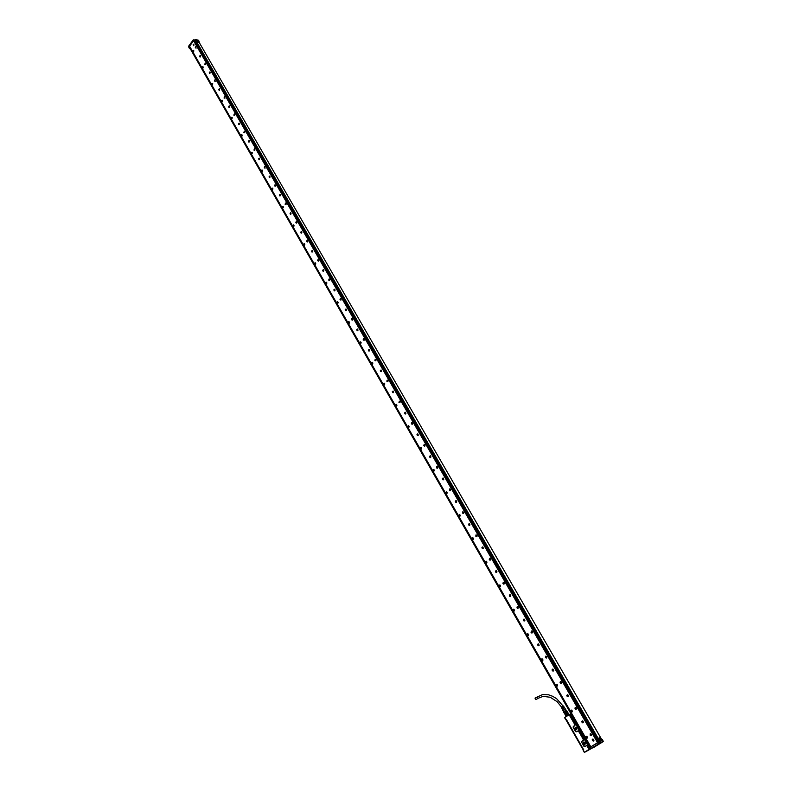 <?xml version="1.0" encoding="UTF-8"?>
<svg xmlns="http://www.w3.org/2000/svg" width="792" height="792" viewBox="0 0 792 792"><rect width="100%" height="100%" fill="white"/><g stroke="black" fill="none" stroke-linecap="round" stroke-linejoin="round"><path stroke-width="1.19" d="M588.604 746.49L570.775 715.364L588.595 746.608L589.228 746.183L585.615 740.233L589.179 746.193M570.428 715.404L569.834 714.453M591.228 748.588L584.338 752.321L583.209 750.351L583.783 749.974L566.29 719.284L565.726 719.651L564.637 717.681L569.775 714.255M574.863 725.64L574.952 724.868L573.071 726.987L574.863 725.571M575.527 731.481L576.279 731.798L573.19 727.393L575.517 731.491M576.279 731.798L578.269 730.808L576.22 731.759M583.268 740.362L583.367 739.579L581.467 741.767L583.268 740.292M583.942 746.232L584.704 746.549L581.585 742.104L583.932 746.242M584.704 746.549L586.664 745.549L584.644 746.519M588.832 749.143L586.931 745.826L588.822 749.153M589.179 749.291L589.604 749.024M589.565 748.697L588.505 746.846L589.179 746.381L588.426 746.866L589.208 746.341M575.15 727.323L574.942 729.076L576.517 729.709L576.734 727.957L575.15 727.323M583.565 742.045L583.348 743.807L584.942 744.46L585.159 742.698L583.565 742.045M586.377 741.866L585.922 741.154M571.646 715.661L575.833 723.472L572.448 717.611M570.012 714.681L570.903 713.75L569.824 714.216M575.239 727.383L575.081 729.086L576.517 729.61L576.675 727.898L575.239 727.383M583.654 742.104L583.387 743.619L584.872 744.391L585.209 742.837L583.654 742.104M585.526 740.461L582.526 735.154L583.169 735.184M571.497 715.849L572.834 718.285M572.081 716.879L570.874 715.483M570.082 714.641L571.042 715.245M571.299 715.136L570.596 715.453M575.734 727.264L575.685 728.521L576.754 729.383M584.13 741.995L584.189 743.431L585.189 744.114M587.209 742.846L586.04 740.916M585.526 740.391L585.179 739.401M585.446 740.273L586.011 740.134M573.557 719.096L571.933 716.166M572.953 718.433L573.358 718.027M572.755 717.691L573.111 718.314M584.506 752.39L593.396 747.094M589.238 747.202L590.703 748.727L589.238 747.202L590.307 749.004L588.595 749.945L590.317 749.004M593.396 747.499L590.921 748.737M587.803 750.628L585.704 751.727L587.803 750.628M576.279 727.472L576.061 728.383L576.932 728.828M584.674 742.193L584.516 743.183L585.357 743.559M565.924 719.601L566.458 719.572M565.973 719.869L583.407 750.192M590.03 749.163L588.743 749.856L590.03 749.133M587.268 750.747L589.248 749.707L587.268 750.747M586.605 751.252L588.595 750.103L586.575 751.202M193.05 51.787L193.189 50.351L193.733 51.272L192.763 51.401L193.466 50.242M582.942 721.037L583.427 722.205L582.605 722.789L581.783 721.453L582.942 721.037M567.28 696.544L566.815 695.386L567.607 694.802L568.428 696.128L567.28 696.544M552.549 670.893L552.093 669.735L552.915 669.171L553.667 670.468L552.549 670.893M538.055 645.658L537.61 644.5L538.451 643.946L539.154 645.232L538.055 645.658M523.789 620.819L523.354 619.671L524.215 619.126L524.868 620.384L523.789 620.819M509.751 596.376L509.315 595.237L510.137 594.683L510.81 595.94L509.751 596.376M495.931 572.319L495.505 571.181L496.327 570.636L496.97 571.873L495.931 572.319M482.328 548.628L481.912 547.51L482.714 546.955L483.348 548.193L482.328 548.628M468.943 525.314L468.527 524.195L469.339 523.651L469.943 524.868L468.943 525.314M455.756 502.356L455.351 501.237L456.162 500.702L456.737 501.9L455.756 502.356M442.768 479.744L442.372 478.635L443.183 478.101L443.738 479.289L442.768 479.744M429.977 457.479L429.591 456.38L430.402 455.845L430.927 457.024L429.977 457.479M417.384 435.541L416.998 434.452L417.8 433.917L418.315 435.085L417.384 435.541M404.969 413.939L404.603 412.85L405.385 412.315L405.89 413.474L404.969 413.939M392.743 392.644L392.377 391.565L393.169 391.04L393.644 392.179L392.743 392.644M380.695 371.676L380.338 370.597L381.12 370.072L381.586 371.2L380.695 371.676M368.825 351.005L368.478 349.935L369.25 349.411L369.696 350.529L368.825 351.005M357.123 330.63L356.776 329.571L357.548 329.046L357.984 330.155L357.123 330.63M345.589 310.553L345.253 309.494L346.035 308.979L346.431 310.068L345.589 310.553M334.224 290.763L333.858 289.892L334.521 289.159L335.056 290.278L334.224 290.763M323.017 271.25L322.69 270.211L323.314 269.656L323.869 270.587L323.017 271.25M311.969 252.014L311.652 250.975L312.404 250.46L312.771 251.519L311.969 252.014M301.079 233.046L300.722 232.185L301.376 231.462L301.861 232.551L301.079 233.046M290.337 214.335L290.624 212.761L291.11 213.84L290.337 214.335M279.734 195.891L280.031 194.317L280.497 195.386L279.734 195.891M269.29 177.695L269.587 176.131L270.072 177.012L269.29 177.695M258.974 159.746L258.677 158.737L259.41 158.222L259.162 159.796M248.807 142.035L248.52 141.035L249.232 140.521L249.53 141.53L248.807 142.035M238.768 124.572L239.075 123.027L239.521 123.879L238.936 124.611M228.868 107.336L229.165 105.791L229.611 106.643L229.027 107.365M219.107 90.318L218.83 89.338L219.523 88.823L219.245 90.357M209.464 73.537L209.761 72.013L210.177 72.844L209.593 73.567M199.95 56.965L199.683 56.004L200.356 55.48L200.069 57.004M593.436 739.283L593.921 740.451L593.129 741.045L592.258 739.688L593.436 739.283M193.852 44.174L193.783 45.639L193.189 44.698L193.852 44.174L193.575 45.688M591.327 735.59L590.119 735.154L590.288 733.709L591.555 734.342L591.327 735.59M576.2 709.276L575.012 708.85L575.21 707.414L576.338 707.88L576.2 709.276M561.32 683.397L560.053 682.803L560.35 681.556L561.469 682.021L561.32 683.397M546.678 657.924L545.431 657.35L545.728 656.122L546.916 656.736L546.678 657.924M532.274 632.867L531.046 632.313L531.412 631.056L532.511 631.699L532.274 632.867M518.107 608.216L516.958 607.82L517.255 606.424L518.265 606.9L518.107 608.216M504.157 583.952L502.95 583.407L503.326 582.179L504.316 582.645L504.157 583.952M490.416 560.063L489.308 559.687L489.535 558.35L490.585 558.776L490.416 560.063M476.903 536.54L475.804 536.174L476.032 534.857L477.071 535.283L476.903 536.54M463.597 513.394L462.498 513.028L462.815 511.691L463.825 512.285L463.597 513.394M450.49 490.594L449.41 490.238L449.727 488.912L450.658 489.357L450.49 490.594M437.58 468.141L436.511 467.795L436.828 466.478L437.748 466.924L437.58 468.141M424.868 446.025L423.76 445.55L424.175 444.371L425.096 444.955L424.868 446.025M412.345 424.235L411.305 423.918L411.622 422.621L412.513 423.047L412.345 424.235M400.01 402.781L398.98 402.465L399.386 401.148L400.178 401.603L400.01 402.781M387.852 381.635L386.793 381.2L387.238 380.021L388.07 380.606L387.852 381.635M375.873 360.805L374.873 360.508L375.24 359.221L376.052 359.647L375.873 360.805M364.072 340.273L363.082 339.986L363.528 338.679L364.251 339.134L364.072 340.273M352.44 320.037L351.46 319.76L351.866 318.473L352.618 318.909L352.44 320.037M340.976 300.089L340.006 299.822L340.412 298.544L341.194 299.099L340.976 300.089M329.67 280.427L328.68 280.041L329.165 278.883L329.848 279.319L329.67 280.427M318.532 261.043L317.582 260.786L317.988 259.528L318.701 259.944L318.532 261.043M307.543 241.926L306.613 241.689L307.009 240.431L307.712 240.847L307.543 241.926M296.713 223.077L295.792 222.849L296.188 221.602L296.881 222.007L296.713 223.077M286.021 204.494L285.12 204.267L285.516 203.029L286.189 203.425L286.021 204.494M275.487 186.16L274.586 185.942L275.072 184.685L275.487 186.16M265.092 168.082L264.201 167.874L264.686 166.617L265.092 168.082M254.836 150.242L253.965 150.044L254.4 148.807L254.836 150.242M244.728 132.65L243.857 132.452L244.292 131.225L244.728 132.65M234.749 115.285L233.887 115.097L234.313 113.88L234.749 115.285M224.898 98.159L224.057 97.98L224.482 96.763L224.898 98.159M215.177 81.249L214.315 80.972L214.81 79.853L215.177 81.249M205.583 64.568L204.732 64.3L205.227 63.182L205.583 64.568M196.119 48.104L195.278 47.837L195.763 46.728L196.119 48.104M585.654 737.223L586.664 736.332L587.357 737.817L586.387 738.243L585.654 737.223M572.339 711.087L571.329 711.978L570.666 710.523L571.636 710.097L572.339 711.087M557.519 685.258L556.608 686.179L555.925 684.605L556.855 684.288L557.519 685.258M542.946 659.835L542.114 660.785L541.342 659.32L542.134 658.835L542.946 659.835M528.611 634.818L527.69 635.748L527.027 634.323L527.908 633.867L528.611 634.818M514.493 610.206L513.652 611.157L512.919 609.84L513.751 609.256L514.493 610.206M500.603 585.981L499.762 586.931L499.049 585.635L499.881 585.05L500.603 585.981M486.932 562.132L486.09 563.082L485.407 561.815L486.238 561.221L486.932 562.132M473.477 538.649L472.725 539.629L471.943 538.6L472.705 537.738L473.477 538.649M460.221 515.533L459.479 516.513L458.736 515.255L459.578 514.661L460.221 515.533M447.173 492.763L446.421 493.753L445.688 492.753L446.45 491.891L447.173 492.763M434.313 470.349L433.67 471.339L432.858 470.359L433.511 469.488L434.313 470.349M421.651 448.262L421.007 449.262L420.225 448.163L420.879 447.421L421.651 448.262M409.187 426.512L408.632 427.502L407.791 426.759L408.425 425.68L409.187 426.512M396.901 405.078L396.346 406.068L395.545 405.425L396.069 404.276L396.901 405.078M384.793 383.962L384.338 384.932L383.506 384.466L383.892 383.209L384.793 383.962M372.864 363.162L372.497 364.082L371.626 363.736L371.893 362.459L372.864 363.162M361.103 342.649L360.746 343.579L359.885 343.233L360.152 341.966L361.103 342.649M349.519 322.443L349.153 323.364L348.381 323.156L348.589 321.77L349.519 322.443M338.095 302.524L337.738 303.445L336.976 303.237L337.184 301.861L338.095 302.524M326.839 282.883L326.482 283.813L325.73 283.605L325.948 282.239L326.839 282.883M315.741 263.518L315.374 264.449L314.642 264.251L314.86 262.894L315.741 263.518M304.791 244.431L304.435 245.362L303.712 245.164L303.93 243.807L304.791 244.431M294 225.601L293.644 226.542L292.931 226.344L293.159 224.997L294 225.601M283.358 207.039L282.368 207.87L282.447 206.504L283.358 207.039M272.854 188.724L271.913 189.605L271.963 188.209L272.854 188.724M262.498 170.656L261.538 171.508L261.627 170.151L262.498 170.656M252.292 152.836L251.331 153.688L251.42 152.351L252.292 152.836M242.213 135.264L241.263 136.115L241.362 134.779L242.213 135.264M232.264 117.919L231.363 118.81L231.432 117.444L232.264 117.919M222.453 100.802L221.592 101.732L221.631 100.346L222.453 100.802M212.771 83.912L211.919 84.843L211.959 83.467L212.771 83.912M203.217 67.241L202.405 68.201L202.415 66.805L203.217 67.241M599.782 741.659L590.802 746.866L189.545 46.203L193.555 40.669L597.604 742.718L590.872 746.826M582.199 720.898L581.962 722.116L583.08 722.73M567.25 694.822L566.993 696.049L568.062 696.653M552.549 669.181L552.262 670.398L553.291 671.002M538.075 643.946L537.709 645.015L538.768 645.757M523.839 619.116L523.453 620.186L524.462 620.928M509.82 594.673L509.414 595.742L510.394 596.475M496.03 570.616L495.604 571.685L496.534 572.418M482.447 546.945L482.001 548.005L482.902 548.737M469.072 523.631L468.617 524.69L469.478 525.413M455.905 500.683L455.44 501.732L456.261 502.455M442.936 478.071L442.451 479.12L443.253 479.843M430.165 455.816L429.67 456.855L430.432 457.568M417.592 433.887L417.057 434.768L417.81 435.63M405.197 412.286L404.653 413.167L405.375 414.018M392.981 391.01L392.426 391.882L393.129 392.733M380.952 370.042L380.388 370.903L381.061 371.755M369.092 349.381L368.518 350.242L369.161 351.084M357.4 329.017L356.826 329.878L357.44 330.709M345.876 308.949L345.302 309.801L345.896 310.622M334.521 289.159L333.937 290.011L334.511 290.832M323.324 269.656L322.74 270.508L323.284 271.319M312.286 250.43L311.692 251.272L312.216 252.074M301.396 231.462L300.802 232.304L301.307 233.105M290.664 212.771L290.08 213.444L290.555 214.394M280.071 194.327L279.487 195L279.942 195.941M269.627 176.141L269.042 176.804L269.478 177.745M259.321 158.192L259.083 159.766M249.153 140.501L248.559 141.322L248.975 142.085M239.125 123.037L238.877 124.591M229.234 105.801L228.967 107.346M219.463 88.803L219.186 90.338M209.821 72.022L209.543 73.547M200.317 55.46L200.03 56.984M592.663 739.144L592.515 740.5L593.584 740.975M587.05 738.223L585.922 737.58L586.12 736.303M571.982 711.958L570.844 711.236L571.111 710.058M557.152 686.139L556.063 685.427L556.35 684.238M542.53 660.736L541.481 659.934L541.827 658.835M528.195 635.728L527.165 634.937L527.531 633.838M514.087 611.127L513.117 610.444L513.463 609.246M500.178 586.902L499.247 586.238L499.613 585.031M486.486 563.062L485.575 562.32L485.981 561.201M473.012 539.599L472.111 538.778L472.567 537.738M459.746 516.483L458.885 515.681L459.35 514.642M446.678 493.733L445.856 492.931L446.332 491.891M433.818 471.319L433.026 470.537L433.511 469.488M421.146 449.242L420.394 448.48L420.889 447.421M408.662 427.492L407.93 426.66L408.454 425.68M396.366 406.068L395.663 405.257L396.198 404.267M384.259 384.952L383.575 384.061L384.12 383.17M372.319 364.152L371.666 363.28L372.22 362.38M360.558 343.649L359.934 342.788L360.489 341.887M348.965 323.443L348.371 322.7L348.935 321.691M337.541 303.524L336.966 302.692L337.531 301.792M326.274 283.892L325.73 282.972L326.304 282.16M315.167 264.528L314.642 263.627L315.226 262.815M304.227 245.441L303.722 244.55L304.296 243.738M293.426 226.621L292.941 225.74L293.525 224.928M282.784 208.058L282.318 207.187L282.902 206.375M272.28 189.743L271.834 188.892L272.418 188.07M261.924 171.686L261.508 170.735L262.083 170.023M251.708 153.866L251.886 152.222M241.441 136.254L241.817 134.65M231.69 118.949L231.888 117.315M221.701 101.802L222.097 100.218M212.197 84.942L212.424 83.338M202.643 68.27L202.881 66.676M193.466 40.55L195.347 40.837L599.158 741.748L602.088 740.203L599.762 741.371L195.683 40.382L198.366 40.847L195.604 40.382L195.327 39.6L194.773 40.174L195.208 39.689M582.952 721.047L582.318 720.958M567.993 694.99L567.369 694.891M593.426 739.283L592.782 739.203M587.397 737.56L587.04 738.055M586.248 736.412L586.842 736.431M572.339 711.335L571.972 711.81M571.2 710.186L571.824 710.206M557.528 685.535L557.152 685.981M556.429 684.367L557.043 684.397M542.946 660.152L542.56 660.577M541.896 658.964L542.5 659.013M528.601 635.174L528.214 635.58M527.62 633.956L528.185 634.026M514.483 610.592L514.087 610.978M513.533 609.365L514.097 609.444M500.584 586.407L500.188 586.763M499.683 585.159L500.227 585.238M486.872 562.558L486.654 561.538L485.823 561.439L485.684 562.449L486.902 562.587L486.496 562.924M486.041 561.33L486.575 561.419M473.428 539.144L473.032 539.451M472.626 537.867L473.141 537.956M459.4 514.76L459.904 514.859M189.585 46.273L590.575 747.034M195.683 40.382L195.337 40.857L599.178 741.728L195.327 40.897M198.307 40.897L602.078 740.213L198.307 40.867M193.476 40.471L194.109 40.639M194.921 40.105L195.278 40.828M190.258 48.718L189.526 48.569L188.625 46.312L193.218 39.947L188.615 46.253L188.912 47.48M189.219 47.431L189.526 48.559L188.922 47.5M189.535 46.946L189.357 46.233M597.317 742.896L602.296 740.391L601.87 739.817M589.515 746.935L590.159 746.549L590.683 747.47M582.664 720.928L582.15 722.254L583.021 722.641L583.437 722.057M567.706 694.861L567.181 696.178L568.438 696.01M553.262 669.359L552.469 669.359L552.361 670.388L553.182 670.923L553.687 670.378M538.778 644.134L537.986 644.124L537.867 645.153L538.52 645.678L539.164 645.163M524.492 619.294L523.73 619.294L523.552 620.166L524.235 620.839L524.878 620.354M510.444 594.851L509.702 594.861L509.513 595.732L510.107 596.376L510.81 595.94M496.614 570.804L495.891 570.814L495.703 571.685L496.257 572.309L496.97 571.903M483.001 547.123L482.1 548.005L482.714 548.638L483.338 548.252M469.597 523.809L468.715 524.69L469.913 524.957M456.479 500.91L455.737 500.881L455.529 501.742L456.697 502.019M443.49 478.309L442.52 478.972L443.015 479.714L443.688 479.437M430.7 456.053L429.739 456.717L430.868 457.182M418.097 434.125L417.146 434.788L418.245 435.273M405.682 412.533L404.742 413.186L405.801 413.691M393.347 391.169L392.515 391.911L393.545 392.416M381.397 370.28L380.477 370.943L381.477 371.458M369.418 349.539L368.607 350.282L369.577 350.807M357.816 329.254L356.915 329.918L357.845 330.452M346.272 309.177L345.381 309.85L346.282 310.385M334.907 289.397L334.026 289.902L334.887 290.605M323.69 269.884L322.819 270.557L323.661 271.102M312.523 250.569L311.781 251.321L312.583 251.876M301.732 231.69L300.881 232.363L301.663 232.917M290.981 212.989L290.149 213.503L290.902 214.226M280.378 194.545L279.556 195.06L280.279 195.782M269.923 176.349L269.112 176.873L269.805 177.596M259.608 158.41L258.806 158.935L259.479 159.657M249.43 140.699L248.638 141.233L249.292 141.956M239.283 123.156L238.61 123.77L239.233 124.492M229.373 105.92L228.71 106.692L229.314 107.257M219.701 89.001L218.948 89.536L219.532 90.248M210.058 72.211L209.316 72.755L209.87 73.468M200.435 55.579L199.802 56.192L200.336 56.905M593.139 739.164L592.634 740.49L593.446 740.896L593.931 740.282M193.941 44.273L193.307 44.897L193.832 45.599M196.891 41.333L198.604 42.481L198.02 41.412L196.891 41.333M598.94 738.471L599.673 739.688L600.712 739.807L599.702 737.58L598.94 738.471L599.613 737.798L600.593 739.302M597.831 744.51L596.574 745.232L597.831 744.51M595.208 746.302L593.327 747.381M598.99 744.025L600.237 743.302L598.99 744.025M593.356 747.43L592.842 747.747L593.376 747.48M582.417 721.819L582.991 721.482M582.853 721.542L583.041 722.195L582.288 721.898M567.527 695.218L568.013 695.416M567.864 695.475L567.31 695.831M552.796 669.567L553.271 669.765M553.123 669.824L553.153 670.567L552.578 670.19M538.293 644.341L538.768 644.539M538.619 644.589L538.798 645.223L538.085 644.965M523.938 620.047L524.047 619.532M523.977 619.78L524.492 619.71M524.353 619.75L524.373 620.482L523.819 620.136M510.305 595.317L510.335 596.039L509.781 595.703M496.119 571.299L496.624 571.22M496.475 571.26L496.505 571.972L495.97 571.646M482.477 547.886L483.011 547.539M482.566 547.361L483.041 548.183L482.368 547.975M469.092 524.571L469.507 524.254M469.121 524.314L469.616 524.235M469.577 524.898L468.973 524.66M455.905 501.623L456.331 501.296M456.39 501.94L455.786 501.712M442.916 479.012L443.352 478.695M442.946 478.754L443.441 479.279L442.807 479.111M430.125 456.756L430.561 456.43M430.61 456.954L430.016 456.845M417.523 434.828L418.037 434.491M418.008 435.026L417.424 434.917M405.118 413.226L405.633 412.909M392.891 391.941L393.327 391.624M381.18 370.646L381.209 371.319L380.744 371.072M368.973 350.312L369.478 350.005M369.438 350.539L368.874 350.411M357.271 329.947L357.766 329.64M357.598 329.611L357.172 330.046M345.738 309.87L346.173 309.563M346.124 309.533L345.639 309.969M334.373 290.09L334.868 289.793M334.689 289.753L334.273 290.189M323.473 270.24L323.067 270.686M312.602 251.054L312.018 251.45M301.217 232.383L301.673 232.046M301.702 232.086L301.128 232.492M290.476 213.682L290.931 213.345M290.951 213.385L290.387 213.79M280.17 194.891L279.784 195.347M269.884 176.745L269.339 177.151M239.352 123.621L238.828 124.047M229.442 106.385L228.928 106.811M209.593 72.923L210.019 72.587M200.079 56.361L200.495 56.024M592.891 740.055L593.337 739.787M593.465 739.708L593.366 740.54L592.763 740.134M195.753 40.313L195.357 39.63L198.455 40.243L199.069 42.174M199.099 41.342L198.495 40.293L199.099 41.342M599.316 741.936L599.762 743.351L603.356 741.292L601.94 739.778M595.237 746.599L594.01 747.272M535.412 697.841L535.105 698.752L535.976 699.613L537.926 698.386M564.112 707.741L563.072 708.543M563.795 707.167L562.746 707.979M563.468 706.603L562.429 707.414M562.092 708.088L562.864 710.355M561.805 707.593L561.825 708.266M562.29 707.167L563.696 706.444L563.369 705.949L561.518 706.939L561.538 707.672M562.162 707.226L563.815 706.692L563.815 707.207M562.617 707.741L564.053 706.999M562.459 707.801L564.211 707.236L564.241 707.909M562.934 708.305L564.409 707.543M562.766 708.385L564.577 707.791L565.33 708.939L562.864 710.325L563.706 711.84M565.488 709.226L562.934 710.632M566.181 710.434L565.448 709.187L563.003 710.602M565.815 710.602L563.755 711.958M563.518 712.058L566.24 716.216L565.755 716.374M564.062 711.602L563.478 712.097M563.983 711.671L564.458 711.424L565.458 713.176L566.191 712.75L565.488 713.325L566.815 715.661L567.676 715.344L566.815 715.661M566.132 710.513L564.458 711.424M566.003 710.572L567.003 712.325L566.438 710.355L567.518 712.107M567.557 712.147L569.042 714.701M566.24 716.216L564.755 713.622L565.458 713.176M566.874 715.81L565.488 713.325M567.676 715.344L566.191 712.75L567.141 712.404L568.478 714.74L567.003 712.325M567.597 712.206L568.933 714.533L568.418 714.948M567.567 712.117L569.032 714.731L568.478 714.74M575.655 723.571L587.209 743.411M582.338 735.253L575.833 723.472L576.14 722.898M193.03 50.896L193.397 51.46L193.545 50.678L193.03 50.896M193.01 50.886L193.397 51.49L193.555 50.658L193.01 50.886M193.743 51.223L193.08 51.619L193.129 50.48L193.743 51.223M193.585 51.599L192.971 51.47M193.129 50.48L193.743 50.589M188.615 46.263L193.248 39.867L198.366 40.243M589.565 746.906L590.555 748.628L599.762 743.351M597.722 742.757L598.524 743.975L593.673 746.915M586.624 736.362L585.932 736.748L586.902 736.57L587.179 737.897L585.872 737.213L586.991 738.085L587.169 736.798L585.922 736.728M571.596 710.127L570.903 710.513L571.854 710.315L572.131 711.642L571.26 711.691L570.893 710.503L570.864 711.097L571.933 711.83L572.042 710.454L570.893 710.493M556.816 684.318L556.053 685.159L557.122 686.001L557.251 684.644L556.113 684.684L557.301 684.773L556.934 686.021L556.113 684.704M542.866 660.251L542.688 659.241L541.738 659.053L541.827 660.399L542.866 660.251M527.967 633.937L527.215 634.877L528.264 635.56L528.363 634.253L527.244 634.313M514.424 610.632L513.929 609.394L513.157 610.394L514.394 610.691L513.176 610.444L513.761 609.375L514.394 610.622M500.534 586.407L500.316 585.367L499.425 585.308L499.524 586.565L500.534 586.407M472.933 537.857L472.151 538.669L473.19 539.382L473.21 538.075L472.21 538.253L473.279 538.223L472.953 539.451L472.21 538.263M460.162 515.958L459.657 514.77L459.004 515.879L460.162 515.958L459.073 516.008L459.528 514.78L460.132 515.948M447.114 493.198L446.926 492.228L446.124 492.139L446.134 493.386L447.114 493.198M434.263 470.775L434.085 469.824L433.244 469.785L433.363 471.042L434.263 470.775M433.115 470.032L434.214 470.102L433.689 471.171L433.105 470.032L433.58 471.171M420.453 448.519L421.215 449.094L421.641 448.203L420.978 447.539L420.423 448.302M409.137 426.947L408.702 425.829L408.038 426.908L409.137 426.947L408.038 426.898L408.543 425.829L409.108 426.938M396.851 405.514L396.426 404.415L395.772 405.484L396.822 405.583L395.842 405.633L396.267 404.415L396.822 405.504M383.675 384.348L384.368 384.813L384.793 384.021L384.229 383.288L383.635 383.853M371.765 363.577L372.438 364.013L372.874 363.221L372.369 362.508L371.735 363.013M361.103 342.599L360.4 342.025L359.974 342.827L360.518 343.53L361.112 342.896M348.47 322.908L349.51 322.77M349.51 322.354L348.46 322.255M337.065 303.009L338.085 302.91M338.075 302.405L337.065 302.306M326.819 282.744L325.839 282.655M325.829 283.387L326.809 283.328M315.711 263.37L314.77 263.281M314.751 264.043L315.691 264.013M304.762 244.273L303.851 244.174M303.821 244.966L304.732 244.956M293.971 225.433L293.089 225.334M293.04 226.156L293.921 226.175M283.318 206.86L282.477 206.761M282.417 207.603L283.269 207.643M272.824 188.545L272.002 188.437M271.933 189.308L272.755 189.357M262.469 170.478L261.677 170.369M261.598 171.26L262.39 171.32M252.252 152.658L251.49 152.549M251.391 153.45L252.153 153.529M242.174 135.076L241.441 134.967M241.332 135.887L242.065 135.976M232.224 117.721L231.521 117.612M231.403 118.552L232.105 118.651M222.413 100.604L221.73 100.495M221.602 101.455L222.285 101.554M212.731 83.714L212.078 83.606M211.939 84.576L212.593 84.685M203.168 67.043L202.544 66.934M202.396 67.914L203.019 68.033M194.684 40.154L193.337 39.857L193.753 40.57M541.57 659.32L542.48 659.092L542.758 660.389L541.916 660.469L541.57 659.32M527.254 634.333L528.284 634.214L528.313 635.491L527.462 635.352L527.254 634.333M500.019 585.139L499.297 585.545L500.297 585.397L500.326 586.644L499.237 585.743L499.861 586.773M486.367 561.32L485.644 561.716L486.635 561.558L486.664 562.805L485.585 561.914L486.189 562.924M446.678 492.02L445.945 492.426L446.886 492.228L446.797 493.525L445.906 492.515L446.431 493.584M421.205 447.559L420.473 447.965L421.384 447.747L421.304 449.034L420.423 448.153L420.928 449.094M384.397 383.318L383.665 383.734L384.536 383.477L384.457 384.744L383.635 383.823L384.08 384.803M372.468 362.518L371.755 362.944L372.705 362.795L372.537 363.934L371.715 363.082L372.151 364.003M360.746 342.035L360.023 342.461L360.865 342.184L360.786 343.431L359.994 342.52L360.4 343.5M349.173 321.839L348.45 322.265L349.371 322.096L349.213 323.225L348.411 322.384L348.827 323.294M337.768 301.94L337.046 302.366L337.946 302.178L337.798 303.306L337.006 302.495L337.402 303.376M326.472 282.298L325.809 282.744L326.611 282.437L326.542 283.665L325.779 282.823L326.155 283.744M315.384 262.944L314.721 263.399L315.602 263.192L315.444 264.3L314.691 263.479L315.058 264.389M304.445 243.867L303.791 244.322L304.653 244.104L304.504 245.213L303.762 244.401L304.118 245.302M293.713 225.076L293.01 225.512L293.931 225.413L293.505 226.482L293.01 225.512L293.337 226.472M283.081 206.524L282.388 206.96L283.229 206.732L283.081 207.821L282.358 207.039L282.695 207.91M272.596 188.229L271.903 188.664L272.646 188.318L272.587 189.516L271.874 188.744L272.2 189.605M262.251 170.171L261.558 170.617L262.439 170.488L262.033 171.547L261.558 170.617L261.855 171.547M252.044 152.371L251.381 152.737L252.262 152.816L251.826 153.737L251.361 152.816L251.648 153.727M241.976 134.798L241.293 135.244L242.144 135.095L241.748 136.155L241.293 135.244L241.57 136.155M232.046 117.464L231.383 117.84L232.244 117.899L231.818 118.82L231.363 117.919L231.63 118.81M222.245 100.366L221.572 100.812L222.334 100.525L222.116 101.663L221.542 100.891L221.829 101.703M212.563 83.487L211.919 83.863L212.751 83.893L212.236 84.823L211.9 83.942L212.157 84.813M203.019 66.825L202.376 67.201L203.197 67.231L202.782 68.152L202.356 67.28L202.603 68.152M599.821 741.629L600.603 742.856L603.346 741.48L602.385 739.56L603.237 741.579M599.999 741.53L600.663 742.698L600.108 743.153M586.08 736.897L586.892 736.857L586.704 737.897L586.04 737.015L586.694 737.867L586.961 736.986L586.1 736.916M571.042 710.652L571.854 710.602L571.953 711.483L571.042 710.652M556.251 684.842L557.043 684.783L557.152 685.654L556.251 684.842M541.708 659.449L542.48 659.38L542.51 660.32L541.708 659.449M527.383 634.461L528.056 634.283L528.254 635.233L527.383 634.461M513.295 609.87L514.186 609.998L513.652 610.751L513.295 609.87L513.761 610.751L514.166 610.008L513.315 609.88M499.425 585.664L500.168 585.555L500.267 586.397L499.425 585.664M485.773 561.835L486.496 561.716L486.526 562.637L485.773 561.835M472.329 538.372L473.052 538.253L473.072 539.154L472.329 538.372M459.103 515.275L459.805 515.147L459.637 516.137L459.063 515.394L459.637 516.107L459.855 515.255L459.122 515.295M446.064 492.535L446.757 492.386L446.777 493.287L446.064 492.535M433.234 470.131L433.907 469.973L433.937 470.864L433.234 470.131M420.592 448.064L421.255 447.906L421.106 448.886L420.562 448.183L421.096 448.856L421.314 448.015L420.611 448.084M408.137 426.334L408.87 426.254L408.741 427.106L408.137 426.334M395.861 404.92L396.515 404.742L396.535 405.613L395.861 404.92M383.773 383.823L384.575 383.942L383.991 384.565L383.773 383.823L384.09 384.575L384.556 383.952L383.793 383.833M371.864 363.033L372.497 362.835L372.517 363.696L371.864 363.033M360.122 342.54L360.815 342.421L360.697 343.263L360.122 342.54M348.549 322.344L349.163 322.136L349.183 322.988L348.549 322.344M337.144 302.445L337.867 302.405L337.352 303.148L337.144 302.445L337.521 303.168L337.877 302.524L337.164 302.455M325.908 282.813L326.492 282.595L326.522 283.427L325.908 282.813M314.82 263.469L315.404 263.241L315.275 264.182L314.79 263.587L315.265 264.162L315.444 263.34L314.83 263.479M303.89 244.391L304.465 244.154L304.336 245.094L303.861 244.51L304.326 245.075L304.504 244.253L303.9 244.401M293.109 225.581L293.674 225.334L293.624 226.225L293.109 225.581M282.477 207.029L283.1 206.851L282.992 207.662L282.477 207.029M271.993 188.724L272.547 188.476L272.418 189.397L271.993 188.724L272.418 189.377L272.587 188.565L272.002 188.734M261.647 170.676L262.3 170.577L261.835 171.339L261.647 170.676L261.914 171.339L262.31 170.696L261.667 170.686M251.45 152.866L251.985 152.608L251.866 153.529L251.42 152.985L251.856 153.5L252.024 152.698L251.46 152.876M241.382 135.303L241.966 135.105L241.867 135.897L241.382 135.303M231.452 117.968L231.967 117.691L231.858 118.602L231.432 118.077L231.848 118.582L232.006 117.78L231.462 117.978M221.651 100.861L222.166 100.584L222.047 101.495L221.651 100.861L221.978 101.495L222.206 100.673L221.661 100.871M211.979 83.982L212.543 83.764L212.444 84.556L211.979 83.982M202.435 67.33L202.93 67.043L202.821 67.934L202.97 67.122L202.445 67.34M571.992 711.364L571.121 710.572L571.22 711.414L571.992 711.364M557.182 685.535L556.41 684.684L556.429 685.595L557.182 685.535M542.619 660.122L541.778 659.37L541.876 660.191L542.619 660.122M528.284 635.105L527.462 634.382L527.65 635.273L528.284 635.105M500.297 586.278L499.574 585.496L499.594 586.377L500.297 586.278M486.625 562.429L485.912 561.667L485.942 562.538L486.625 562.429M473.171 538.956L472.468 538.213L472.497 539.075L473.171 538.956M446.876 493.079L446.203 492.367L446.223 493.218L446.876 493.079M434.036 470.666L433.363 469.963L433.382 470.814L434.036 470.666M408.91 426.838L408.266 426.165L408.286 426.997L408.91 426.838M396.634 405.405L395.99 404.752L396.01 405.573L396.634 405.405M372.606 363.488L371.983 362.865L372.012 363.677L372.606 363.488M360.855 342.986L360.241 342.372L360.271 343.183L360.855 342.986M349.272 322.78L348.668 322.176L348.698 322.978L349.272 322.78M326.601 283.229L326.086 282.576L326.037 283.437L326.601 283.229M293.773 225.958L293.218 225.403L293.238 226.185L293.773 225.958M283.14 207.385L282.645 206.781L282.546 207.554L283.14 207.385M242.005 135.62L241.54 135.056L241.501 135.877L242.005 135.62M212.573 84.279L212.197 83.695L212.048 84.487L212.573 84.279M198.188 42.55L198.129 41.719L196.921 41.491M599.702 737.837L598.901 738.104M599.989 739.896L600.554 739.649M198.475 42.422L197.663 41.382L196.98 41.62M599.653 739.669L600.465 739.768L600.455 738.708L599.613 737.788L598.901 738.015M537.293 696.604L536.976 697.514L537.956 698.386L543.094 696.366L550.262 697.267L557.192 701.722L561.449 706.989M585.743 740.173L586.961 742.876M193.595 50.381L192.951 50.767L193.179 51.698M585.922 736.738L586.654 738.114M570.893 710.503L571.596 711.85M556.103 684.694L556.776 686.021M542.273 658.924L541.5 659.518L542.203 660.607M527.244 634.323L527.868 635.6M513.879 609.345L513.097 610.058L513.751 610.988M472.2 538.253L472.735 539.451M459.707 514.76L458.924 515.364L459.479 516.344M433.838 469.616L433.105 470.022M408.751 425.829L407.969 426.423L408.464 427.343M396.485 404.415L395.723 404.91L396.178 405.92M535.055 698.089L542.332 694.643L548.48 694.792L552.638 696.237L556.588 698.683L563.122 706.028M569.369 715.087L574.952 724.868L569.359 715.097M578.487 731.056L583.367 739.579L578.477 731.066M588.456 746.935L589.495 748.737M583.209 750.331L584.357 752.301L589.446 749.133M566.161 719.453L564.577 717.601M597.604 742.718L601.722 740.639M193.901 40.738L597.901 742.559M598.257 742.361L194.189 40.61M590.08 746.589L590.644 746.955M599.178 741.728L599.762 741.371M195.307 40.788L195.604 40.382M189.209 46.372L189.625 46.956M563.716 711.899L564.716 713.651M565.122 711.048L566.122 712.8M564.696 713.83L566.023 716.166M566.211 712.899L567.547 715.235M570.963 713.849L569.973 714.295M585.684 740.183L586.941 742.391M583.14 749.994L583.625 749.697M193.218 39.956L193.614 40.639M590.535 747.024L189.427 46.48M599.138 742.045L599.782 743.163L598.544 743.777L597.901 742.658M589.852 746.727L189.446 47.203L589.822 746.747M599.871 741.312L195.773 40.343M195.129 40.798L194.773 40.174M603.187 741.619L595.277 746.43M576.645 729.373L575.933 729.709M585.08 744.104L584.367 744.45M590.832 735.669L591.574 735.313M575.695 709.365L576.428 709.028M560.805 683.476L561.518 683.189M546.153 658.023L546.856 657.756M531.749 632.966L532.422 632.729M517.562 608.315L518.225 608.107M503.603 584.051L504.247 583.862M489.862 560.162L490.486 560.003M476.338 536.649L476.942 536.511M463.033 513.503L463.597 513.384M449.915 490.703L450.47 490.604M437.006 468.26L437.53 468.171M424.294 446.143L424.799 446.074M189.427 46.53L590.505 747.044M189.417 47.243L589.802 746.757"/></g></svg>
